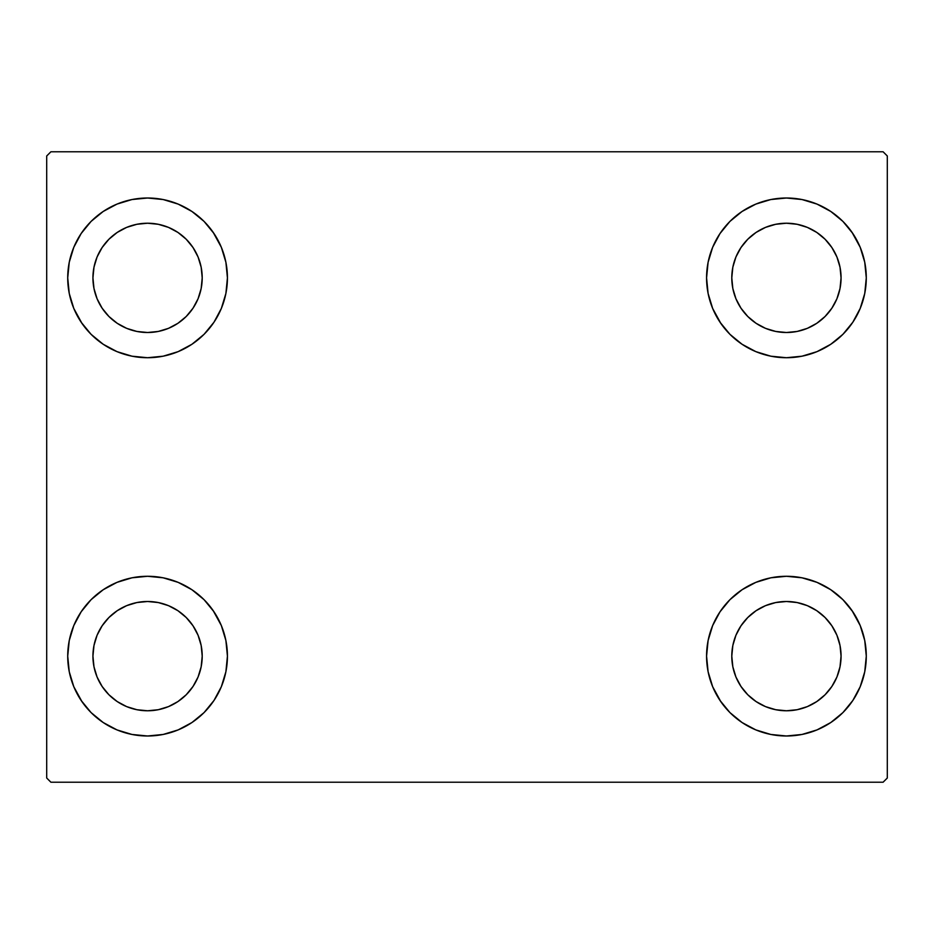 <?xml version="1.0" encoding="UTF-8"?>
<svg xmlns="http://www.w3.org/2000/svg" width="934" height="934" viewBox="0 0 934 934"><rect width="100%" height="100%" fill="white"/><g stroke="black" fill="none" stroke-linecap="round" stroke-linejoin="round"><path stroke-width="1.4" d="M67.715 656.135A79.857 79.857 0 0 1 147.572 576.278A79.857 79.857 0 0 1 227.429 656.135L225.9 671.709L221.346 686.7L213.968 700.5L204.044 712.607L191.937 722.531L178.137 729.909L163.146 734.463L147.572 735.992L131.998 734.463L117.007 729.909L103.207 722.531L91.1 712.607L81.176 700.5L73.798 686.7L69.244 671.709L67.715 656.135L69.244 640.561L73.798 625.57L81.176 611.77L91.1 599.663L103.207 589.739L117.007 582.361L131.998 577.807L147.572 576.278L163.146 577.807L178.137 582.361L191.937 589.739L204.044 599.663L213.968 611.77L221.346 625.57L225.9 640.561L227.429 656.135A79.857 79.857 0 0 1 147.572 735.992A79.857 79.857 0 0 1 67.715 656.135M706.571 277.865A79.857 79.857 0 0 1 786.428 198.008A79.857 79.857 0 0 1 866.285 277.865L864.756 293.439L860.202 308.43L852.824 322.23L842.9 334.337L830.793 344.261L816.993 351.639L802.002 356.193L786.428 357.722L770.854 356.193L755.863 351.639L742.063 344.261L729.956 334.337L720.032 322.23L712.654 308.43L708.1 293.439L706.571 277.865L708.1 262.291L712.654 247.3L720.032 233.5L729.956 221.393L742.063 211.469L755.863 204.091L770.854 199.537L786.428 198.008L802.002 199.537L816.993 204.091L830.793 211.469L842.9 221.393L852.824 233.5L860.202 247.3L864.756 262.291L866.285 277.865A79.857 79.857 0 0 1 786.428 357.722A79.857 79.857 0 0 1 706.571 277.865M706.571 656.135A79.857 79.857 0 0 1 786.428 576.278A79.857 79.857 0 0 1 866.285 656.135L864.756 671.709L860.202 686.7L852.824 700.5L842.9 712.607L830.793 722.531L816.993 729.909L802.002 734.463L786.428 735.992L770.854 734.463L755.863 729.909L742.063 722.531L729.956 712.607L720.032 700.5L712.654 686.7L708.1 671.709L706.571 656.135L708.1 640.561L712.654 625.57L720.032 611.77L729.956 599.663L742.063 589.739L755.863 582.361L770.854 577.807L786.428 576.278L802.002 577.807L816.993 582.361L830.793 589.739L842.9 599.663L852.824 611.77L860.202 625.57L864.756 640.561L866.285 656.135A79.857 79.857 0 0 1 786.428 735.992A79.857 79.857 0 0 1 706.571 656.135M67.715 277.865A79.857 79.857 0 0 1 147.572 198.008A79.857 79.857 0 0 1 227.429 277.865L225.9 293.439L221.346 308.43L213.968 322.23L204.044 334.337L191.937 344.261L178.137 351.639L163.146 356.193L147.572 357.722L131.998 356.193L117.007 351.639L103.207 344.261L91.1 334.337L81.176 322.23L73.798 308.43L69.244 293.439L67.715 277.865L69.244 262.291L73.798 247.3L81.176 233.5L91.1 221.393L103.207 211.469L117.007 204.091L131.998 199.537L147.572 198.008L163.146 199.537L178.137 204.091L191.937 211.469L204.044 221.393L213.968 233.5L221.346 247.3L225.9 262.291L227.429 277.865A79.857 79.857 0 0 1 147.572 357.722A79.857 79.857 0 0 1 67.715 277.865M92.933 277.865A54.639 54.639 0 0 1 147.572 223.226A54.639 54.639 0 0 1 202.211 277.865A54.639 54.639 0 0 1 147.572 332.504A54.639 54.639 0 0 1 92.933 277.865L93.984 267.206L97.089 256.955L102.145 247.51L108.939 239.232L117.217 232.438L126.662 227.382L136.913 224.277L147.572 223.226L158.231 224.277L168.482 227.382L177.927 232.438L186.205 239.232L192.999 247.51L198.055 256.955L201.16 267.206L202.211 277.865L201.16 288.524L198.055 298.775L192.999 308.22L186.205 316.498L177.927 323.292L168.482 328.348L158.231 331.453L147.572 332.504L136.913 331.453L126.662 328.348L117.217 323.292L108.939 316.498L102.145 308.22L97.089 298.775L93.984 288.524L92.933 277.865M731.789 656.135A54.639 54.639 0 0 1 786.428 601.496A54.639 54.639 0 0 1 841.067 656.135A54.639 54.639 0 0 1 786.428 710.774A54.639 54.639 0 0 1 731.789 656.135L732.84 645.476L735.945 635.225L741.001 625.78L747.795 617.502L756.073 610.708L765.518 605.652L775.769 602.547L786.428 601.496L797.087 602.547L807.338 605.652L816.783 610.708L825.061 617.502L831.855 625.78L836.911 635.225L840.016 645.476L841.067 656.135L840.016 666.794L836.911 677.045L831.855 686.49L825.061 694.768L816.783 701.562L807.338 706.618L797.087 709.723L786.428 710.774L775.769 709.723L765.518 706.618L756.073 701.562L747.795 694.768L741.001 686.49L735.945 677.045L732.84 666.794L731.789 656.135M731.789 277.865A54.639 54.639 0 0 1 786.428 223.226A54.639 54.639 0 0 1 841.067 277.865A54.639 54.639 0 0 1 786.428 332.504A54.639 54.639 0 0 1 731.789 277.865L732.84 267.206L735.945 256.955L741.001 247.51L747.795 239.232L756.073 232.438L765.518 227.382L775.769 224.277L786.428 223.226L797.087 224.277L807.338 227.382L816.783 232.438L825.061 239.232L831.855 247.51L836.911 256.955L840.016 267.206L841.067 277.865L840.016 288.524L836.911 298.775L831.855 308.22L825.061 316.498L816.783 323.292L807.338 328.348L797.087 331.453L786.428 332.504L775.769 331.453L765.518 328.348L756.073 323.292L747.795 316.498L741.001 308.22L735.945 298.775L732.84 288.524L731.789 277.865M92.933 656.135A54.639 54.639 0 0 1 147.572 601.496A54.639 54.639 0 0 1 202.211 656.135A54.639 54.639 0 0 1 147.572 710.774A54.639 54.639 0 0 1 92.933 656.135L93.984 645.476L97.089 635.225L102.145 625.78L108.939 617.502L117.217 610.708L126.662 605.652L136.913 602.547L147.572 601.496L158.231 602.547L168.482 605.652L177.927 610.708L186.205 617.502L192.999 625.78L198.055 635.225L201.16 645.476L202.211 656.135L201.16 666.794L198.055 677.045L192.999 686.49L186.205 694.768L177.927 701.562L168.482 706.618L158.231 709.723L147.572 710.774L136.913 709.723L126.662 706.618L117.217 701.562L108.939 694.768L102.145 686.49L97.089 677.045L93.984 666.794L92.933 656.135M883.097 151.775L50.903 151.775L46.7 155.978L46.7 778.022L50.903 782.225L883.097 782.225L887.3 778.022L887.3 155.978L883.097 151.775L50.903 151.775L46.7 155.978L46.7 778.022L50.903 782.225L883.097 782.225L887.3 778.022L887.3 155.978L883.097 151.775M73.798 625.57L81.176 611.77M165.715 578.368L178.137 582.361M213.092 610.486L221.346 625.57M221.346 686.7L213.968 700.5M129.429 733.902L117.007 729.909M82.052 701.784L73.798 686.7M712.654 247.3L720.032 233.5M804.571 200.098L816.993 204.091M851.948 232.216L860.202 247.3M860.202 308.43L852.824 322.23M768.285 355.632L755.863 351.639M720.908 323.514L712.654 308.43M712.654 625.57L720.032 611.77M804.571 578.368L816.993 582.361M851.948 610.486L860.202 625.57M860.202 686.7L852.824 700.5M768.285 733.902L755.863 729.909M720.908 701.784L712.654 686.7M73.798 247.3L81.176 233.5M165.715 200.098L178.137 204.091M213.092 232.216L221.346 247.3M221.346 308.43L213.968 322.23M129.429 355.632L117.007 351.639M82.052 323.514L73.798 308.43M117.007 204.091L103.207 211.469M91.1 221.393L89.279 223.284M178.137 351.639L191.937 344.261M204.044 334.337L205.865 332.446M755.863 582.361L742.063 589.739M729.956 599.663L728.135 601.554M816.993 729.909L830.793 722.531M842.9 712.607L844.721 710.716M755.863 204.091L742.063 211.469M729.956 221.393L728.135 223.284M816.993 351.639L830.793 344.261M842.9 334.337L844.721 332.446M117.007 582.361L103.207 589.739M91.1 599.663L89.279 601.554M178.137 729.909L191.937 722.531M204.044 712.607L205.865 710.716"/></g></svg>

